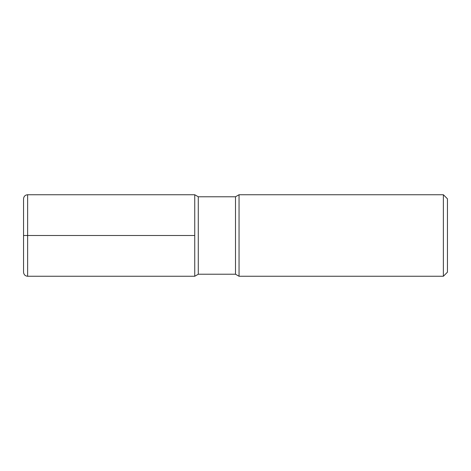 <?xml version="1.0" encoding="UTF-8"?>
<svg xmlns="http://www.w3.org/2000/svg" width="471" height="471" viewBox="0 0 471 471"><rect width="100%" height="100%" fill="white"/><g stroke="black" fill="none" stroke-linecap="round" stroke-linejoin="round"><path stroke-width="0.71" d="M443.376 276.259L443.376 194.741L447.45 198.815L447.45 272.185L443.376 276.259L239.044 276.259L235.5 274.222L198.285 274.222L198.285 196.778L194.741 194.741L27.624 194.741C25.157 194.988 23.797 196.348 23.55 198.815L23.55 272.185C23.797 274.652 25.157 276.012 27.624 276.259L27.624 194.741M198.285 274.222L194.741 276.259L194.741 194.741L194.741 276.259L27.624 276.259M235.5 274.222L235.5 196.778L198.285 196.778M239.044 276.259L239.044 194.741L235.5 196.778M194.741 235.5L23.55 235.5M443.376 194.741L239.044 194.741"/></g></svg>
